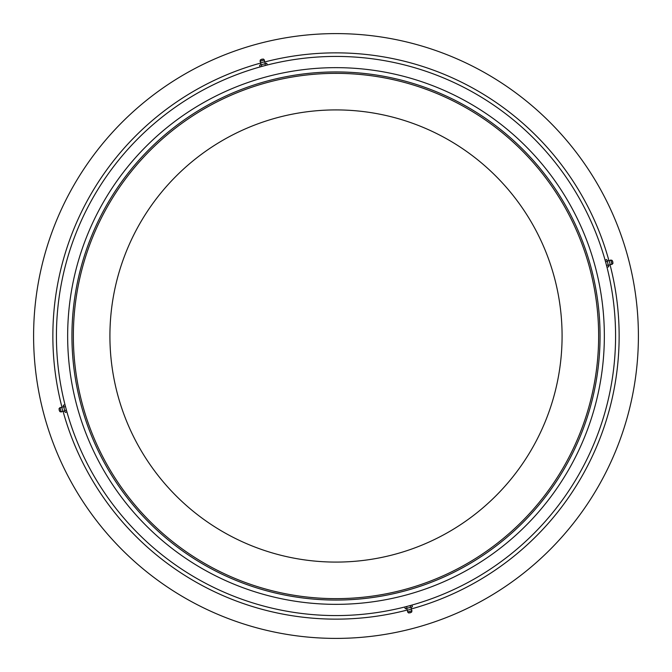 <?xml version="1.0" encoding="UTF-8"?>
<svg xmlns="http://www.w3.org/2000/svg" width="672" height="672" viewBox="0 0 672 672"><rect width="100%" height="100%" fill="white"/><g stroke="black" fill="none" stroke-linecap="round" stroke-linejoin="round"><path stroke-width="1.01" d="M336 109.914A226.086 226.086 0 0 0 109.914 336A226.086 226.086 0 0 0 336 562.086A226.086 226.086 0 0 0 562.086 336A226.086 226.086 0 0 0 336 109.914M336 598.643A262.643 262.643 0 0 0 598.643 336A262.643 262.643 0 0 0 336 73.357A262.643 262.643 0 0 0 73.357 336A262.643 262.643 0 0 0 336 598.643M336 615.577A279.577 279.577 0 0 0 615.577 336A279.577 279.577 0 0 0 336 56.423A279.577 279.577 0 0 0 56.423 336A279.577 279.577 0 0 0 336 615.577M336 638.4A302.4 302.4 0 0 0 638.4 336A302.4 302.4 0 0 0 336 33.6A302.4 302.4 0 0 0 33.6 336A302.4 302.4 0 0 0 336 638.4M71.938 336A264.062 264.062 0 0 0 336 600.062A264.062 264.062 0 0 0 600.062 336A264.062 264.062 0 0 0 336 71.938A264.062 264.062 0 0 0 71.938 336M67.654 336A268.346 268.346 0 0 0 336 604.346A268.346 268.346 0 0 0 604.346 336A268.346 268.346 0 0 0 336 67.654A268.346 268.346 0 0 0 67.654 336M410.609 607.295L410.147 605.573L404.779 607.009L405.241 608.731L407.03 608.252L412.398 606.816L411.936 605.094L410.743 605.413M407.509 610.159L406.417 608.42L411.222 607.127L411.146 609.176L411.986 610.789L407.585 611.965L407.509 610.159L411.146 609.176M408.862 612.931L411.558 612.209L411.986 610.789M407.03 608.252L406.568 606.53M64.705 410.609L66.427 410.147L64.991 404.779L63.269 405.241L65.184 412.398L66.906 411.936L66.587 410.743M62.824 411.146L61.841 407.509L63.58 406.417L64.873 411.222L62.824 411.146L61.211 411.986L60.11 407.879M60.035 407.585L61.211 411.986L59.791 411.558L59.018 408.668L60.035 407.585L61.841 407.509M63.748 407.03L65.47 406.568M261.391 64.705L261.853 66.427L267.221 64.991L266.759 63.269L259.602 65.184L260.064 66.906L261.257 66.587M260.854 62.824L264.491 61.841L265.583 63.58L260.778 64.873L260.854 62.824L260.014 61.211L264.121 60.11M264.415 60.035L260.014 61.211L260.442 59.791L263.332 59.018L264.415 60.035L264.491 61.841M264.97 63.748L265.432 65.47M607.295 261.391L605.573 261.853L607.009 267.221L608.731 266.759L608.252 264.97L606.816 259.602L605.094 260.064L605.413 261.257M610.159 264.491L608.42 265.583L607.127 260.778L609.176 260.854L610.789 260.014L611.965 264.415L610.159 264.491L609.176 260.854M612.931 263.138L612.209 260.442L610.789 260.014M608.252 264.97L606.53 265.432M407.408 609.991A283.147 283.147 0 0 1 63.017 411.155M62.009 407.408A283.147 283.147 0 0 1 260.845 63.017M264.592 62.009A283.147 283.147 0 0 1 608.983 260.845M609.991 264.592A283.147 283.147 0 0 1 411.155 608.983M408.668 612.982L407.585 611.965M409.492 612.763A1.067 1.067 0 0 0 410.735 612.427M59.237 409.492A1.067 1.067 0 0 0 59.573 410.735M262.508 59.237A1.067 1.067 0 0 0 261.265 59.573M612.982 263.332L611.965 264.415M612.763 262.508A1.067 1.067 0 0 0 612.427 261.265"/></g></svg>
